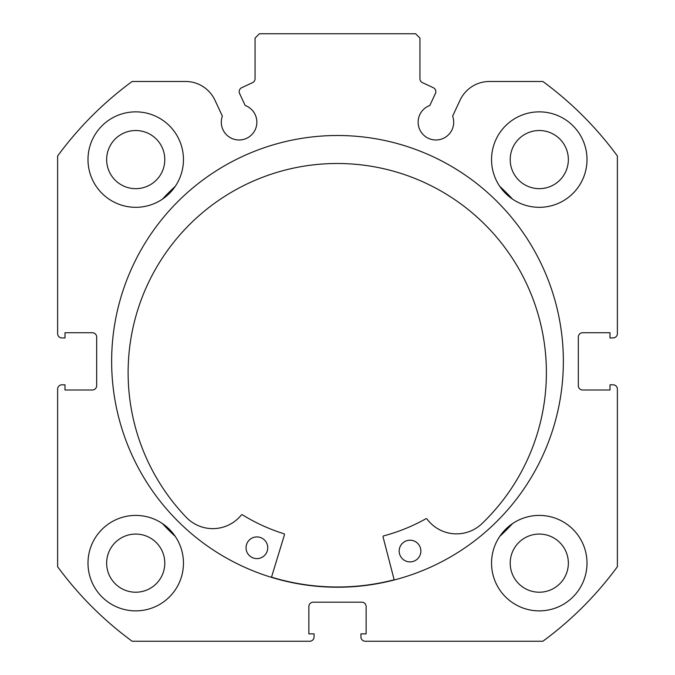<?xml version="1.0" encoding="UTF-8"?>
<svg xmlns="http://www.w3.org/2000/svg" width="675" height="675" viewBox="0 0 675 675"><rect width="100%" height="100%" fill="white"/><g stroke="black" fill="none" stroke-linecap="round" stroke-linejoin="round"><path stroke-width="1.01" d="M239.178 91.648A4.337 4.337 0 0 0 239.583 93.487L245.177 105.486A17.795 17.795 0 0 1 239.085 139.995A17.795 17.795 0 0 1 222.37 116.117L214.937 100.187A32.4 32.4 0 0 0 185.574 81.481L132.14 81.481A347.144 347.144 0 0 0 57.62 156.001L57.62 333.593A4.337 4.337 0 0 0 61.957 337.93L64.994 337.93L64.994 332.724L92.332 332.724A4.337 4.337 0 0 1 96.668 337.07L96.668 385.67A4.337 4.337 0 0 1 92.332 390.007L64.994 390.007L64.994 384.801L61.957 384.801A4.337 4.337 0 0 0 57.62 389.137L57.62 566.73A347.144 347.144 0 0 0 132.14 641.25L309.732 641.25A4.337 4.337 0 0 0 314.069 636.913L314.069 633.876L308.863 633.876L308.863 606.538A4.337 4.337 0 0 1 313.2 602.193L361.8 602.193A4.337 4.337 0 0 1 366.137 606.538L366.137 633.876L360.931 633.876L360.931 636.913A4.337 4.337 0 0 0 365.268 641.25L542.86 641.25A347.144 347.144 0 0 0 617.38 566.73L617.38 389.137A4.337 4.337 0 0 0 613.043 384.801L610.006 384.801L610.006 390.007L582.668 390.007A4.337 4.337 0 0 1 578.332 385.67L578.332 337.07A4.337 4.337 0 0 1 582.668 332.724L610.006 332.724L610.006 337.93L613.043 337.93A4.337 4.337 0 0 0 617.38 333.593L617.38 156.001A347.144 347.144 0 0 0 542.86 81.481L489.426 81.481A32.4 32.4 0 0 0 460.063 100.187L452.63 116.117A17.795 17.795 0 0 1 435.915 139.995A17.795 17.795 0 0 1 429.823 105.486L435.417 93.487A4.337 4.337 0 0 0 433.316 87.716L422.449 82.654A4.337 4.337 0 0 1 419.943 78.722L419.943 38.087L415.606 33.75L259.394 33.75L255.057 38.087L255.057 78.722A4.337 4.337 0 0 1 252.551 82.654L241.684 87.716A4.337 4.337 0 0 0 239.178 91.648M563.363 361.37A225.863 225.863 0 0 0 337.5 135.506A225.863 225.863 0 0 0 111.637 361.37A225.863 225.863 0 0 0 337.5 587.225A225.863 225.863 0 0 0 563.363 361.37M491.543 563.144A47.731 47.731 0 0 0 539.274 610.875A47.731 47.731 0 0 0 587.005 563.144A47.731 47.731 0 0 0 539.274 515.413A47.731 47.731 0 0 0 491.543 563.144M87.995 563.144A47.731 47.731 0 0 0 135.726 610.875A47.731 47.731 0 0 0 183.457 563.144A47.731 47.731 0 0 0 135.726 515.413A47.731 47.731 0 0 0 87.995 563.144M491.543 159.587A47.731 47.731 0 0 0 539.274 207.318A47.731 47.731 0 0 0 587.005 159.587A47.731 47.731 0 0 0 539.274 111.856A47.731 47.731 0 0 0 491.543 159.587M87.995 159.587A47.731 47.731 0 0 0 135.726 207.318A47.731 47.731 0 0 0 183.457 159.587A47.731 47.731 0 0 0 135.726 111.856A47.731 47.731 0 0 0 87.995 159.587M164.793 159.587A29.076 29.076 0 0 1 135.726 188.662A29.076 29.076 0 0 1 106.65 159.587A29.076 29.076 0 0 1 135.726 130.52A29.076 29.076 0 0 1 164.793 159.587M568.35 159.587A29.076 29.076 0 0 1 539.274 188.662A29.076 29.076 0 0 1 510.207 159.587A29.076 29.076 0 0 1 539.274 130.52A29.076 29.076 0 0 1 568.35 159.587M164.793 563.144A29.076 29.076 0 0 1 135.726 592.22A29.076 29.076 0 0 1 106.65 563.144A29.076 29.076 0 0 1 135.726 534.068A29.076 29.076 0 0 1 164.793 563.144M568.35 563.144A29.076 29.076 0 0 1 539.274 592.22A29.076 29.076 0 0 1 510.207 563.144A29.076 29.076 0 0 1 539.274 534.068A29.076 29.076 0 0 1 568.35 563.144M394.217 579.985L383.054 536.937A0.869 0.869 0 0 1 383.67 535.874A180.512 180.512 0 0 0 425.866 518.771A0.869 0.869 0 0 1 426.988 519.016A36.762 36.762 0 0 0 480.743 524.745L480.76 524.762A209.132 209.132 0 0 0 341.744 163.544A209.132 209.132 0 0 0 187.363 518.467L187.38 518.442A36.762 36.762 0 0 0 241.329 515.025A0.869 0.869 0 0 1 242.46 514.831A180.512 180.512 0 0 0 283.88 533.731A0.869 0.869 0 0 1 284.453 534.819L271.451 577.353M420.871 551.289A10.851 10.851 0 0 1 409.793 561.895A10.851 10.851 0 0 1 399.178 550.817A10.851 10.851 0 0 1 410.257 540.211A10.851 10.851 0 0 1 420.871 551.289M267.747 547.999A10.851 10.851 0 0 1 256.669 558.613A10.851 10.851 0 0 1 246.054 547.535A10.851 10.851 0 0 1 257.133 536.92A10.851 10.851 0 0 1 267.747 547.999M162.464 199.125A238.663 238.663 0 0 1 175.264 186.334M499.736 186.334A238.663 238.663 0 0 1 512.536 199.125M175.264 536.406A238.663 238.663 0 0 1 162.464 523.606M512.536 523.606A238.663 238.663 0 0 1 499.736 536.406M394.166 579.774A225.644 225.644 0 0 1 271.51 577.142"/></g></svg>
